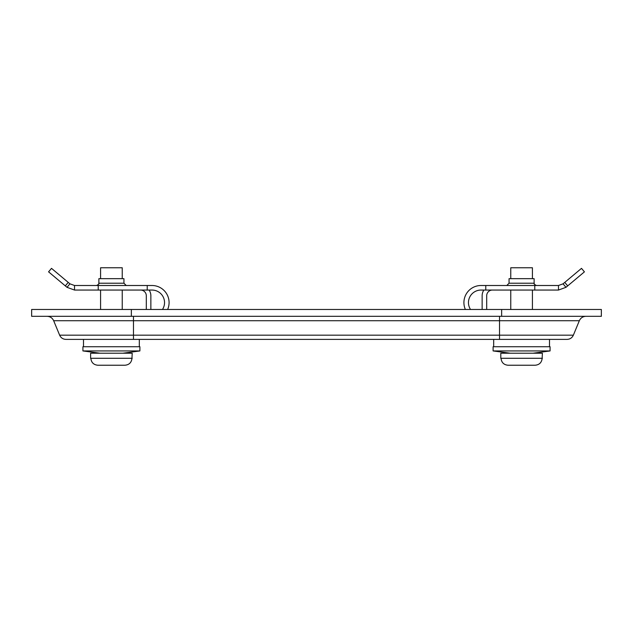 <?xml version="1.0" encoding="UTF-8"?>
<svg xmlns="http://www.w3.org/2000/svg" width="633" height="633" viewBox="0 0 633 633"><rect width="100%" height="100%" fill="white"/><g stroke="black" fill="none" stroke-linecap="round" stroke-linejoin="round"><path stroke-width="0.95" d="M549.507 346.726L549.507 339.391L567.049 339.391L65.951 339.391C62.991 339.256 60.887 337.848 59.629 335.166L133.484 335.166L133.484 320.717L53.663 320.717C52.357 317.924 50.157 316.46 47.079 316.318M131.347 316.318L31.65 316.318L31.65 309.482L601.35 309.482L601.35 316.318L131.347 316.318L131.347 309.482M90.614 358.286L90.851 358.341C91.326 362.567 93.684 364.861 97.925 365.241L124.891 365.241C129.132 364.861 131.49 362.567 131.965 358.341L132.202 353.214L90.614 353.214L90.614 358.286L132.202 358.286M124.891 365.241L97.925 365.241M122.232 278.662L122.232 267.759L100.584 267.759L100.584 278.662M82.923 346.726L139.893 346.726L139.893 350.935L82.923 350.935L82.923 346.726M506.78 285.499L509.059 283.22L509.059 278.662L534.125 278.662L534.125 283.22C534.838 283.663 532.432 283.347 536.404 285.499M465.366 309.482A17.091 17.091 0 0 1 481.001 285.499L558.48 285.499L563.061 283.829L581.498 268.36L584.425 271.85L567.698 285.887L564.771 282.389M470.272 309.482L470.153 308.872A12.533 12.533 0 0 1 481.001 290.056L558.48 290.056L558.48 285.499M470.153 308.872L470.533 309.482M558.48 290.056L565.989 287.319L563.061 283.829M565.989 287.319L567.698 285.887M483.865 290.056A10.255 10.255 0 0 0 482.14 295.753L482.14 309.482M492.395 290.056A5.697 5.697 0 0 0 486.698 295.753L486.698 309.482M535.075 365.241L508.109 365.241L535.075 365.241C539.316 364.861 541.674 362.567 542.149 358.341L542.386 353.214L500.798 353.214L500.798 358.286L542.386 358.286M500.798 358.286L501.035 358.341C501.51 362.567 503.868 364.861 508.109 365.241M532.416 278.662L532.416 267.759L510.768 267.759L510.768 278.662M521.592 346.726L550.077 346.726L550.077 350.935L493.107 350.935L493.107 346.726L521.592 346.726M123.941 283.22L98.875 283.22L98.875 278.662L123.941 278.662L123.941 283.22L126.22 285.499M98.218 285.499L74.52 285.499L74.52 290.056L147.228 290.056L147.228 285.499L98.218 285.499L98.218 290.056M167.634 309.482A17.091 17.091 0 0 0 151.999 285.499L147.228 285.499M162.467 309.482L162.847 308.872A12.533 12.533 0 0 0 151.999 290.056L147.228 290.056M74.52 285.499L69.939 283.829L67.011 287.319L48.575 271.85L51.502 268.36L68.229 282.389L65.302 285.887M74.52 290.056L67.011 287.319M69.939 283.829L68.229 282.389M140.605 290.056A5.697 5.697 0 0 1 146.302 295.753L146.302 309.482M149.135 290.056A10.255 10.255 0 0 1 150.86 295.753L150.86 309.482M501.653 316.318L501.653 309.482M133.484 339.391L133.484 335.166L499.516 335.166L499.516 320.717L579.337 320.717C580.643 317.924 582.843 316.46 585.921 316.318M499.516 339.391L499.516 335.166L573.371 335.166L579.337 320.717M499.516 316.318L499.516 320.717L133.484 320.717L133.484 316.318M509.059 283.22L534.125 283.22M485.772 285.499L485.772 290.056M534.782 290.056L534.782 285.499M162.847 308.872L162.728 309.482M59.629 335.166L53.663 320.717M573.371 335.166C572.113 337.848 570.009 339.256 567.049 339.391M122.232 309.482L122.232 290.056M100.584 309.482L100.584 290.056M122.802 353.214L139.893 350.935M100.014 353.214L82.923 350.935M83.493 339.391L83.493 346.726M139.323 339.391L139.323 346.726M532.416 309.482L532.416 290.056M510.768 309.482L510.768 290.056M532.986 353.214L550.077 350.935M510.198 353.214L493.107 350.935M493.677 339.391L493.677 346.726M98.875 283.22C98.162 283.663 100.568 283.347 96.596 285.499"/></g></svg>
